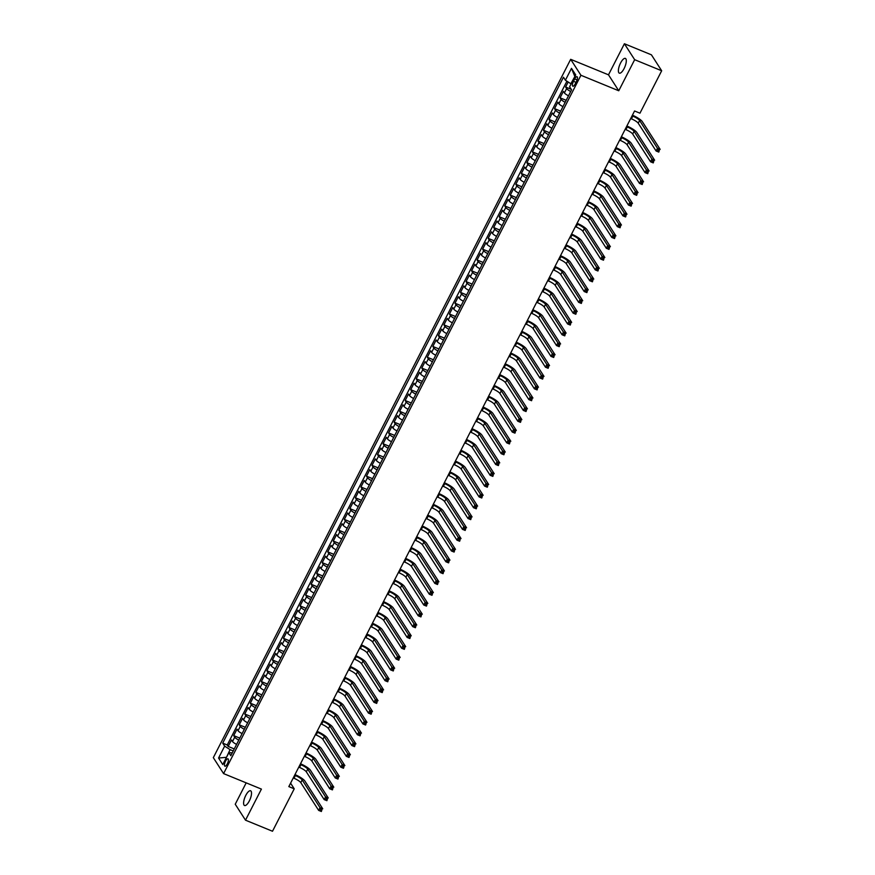 <?xml version="1.0" encoding="UTF-8"?>
<svg xmlns="http://www.w3.org/2000/svg" width="875" height="875" viewBox="0 0 875 875"><rect width="100%" height="100%" fill="white"/><g stroke="black" fill="none" stroke-linecap="round" stroke-linejoin="round"><path stroke-width="1.31" d="M249.331 800.909A7.973 2.767 -67.7 0 0 250.589 790.781A7.973 2.767 -67.7 0 0 245.787 795.397A7.973 2.767 -67.7 0 0 244.541 805.525A7.973 2.767 -67.7 0 0 249.331 800.909M624.116 68.534A7.973 2.767 -67.7 0 0 625.362 58.406A7.973 2.767 -67.7 0 0 620.561 63.022A7.973 2.767 -67.7 0 0 619.314 73.15A7.973 2.767 -67.7 0 0 624.116 68.534M227.314 763.875A3.981 1.378 -67.7 0 0 227.938 758.811A3.981 1.378 -67.7 0 0 225.542 761.119A3.981 1.378 -67.7 0 0 224.919 766.183A3.981 1.378 -67.7 0 0 227.314 763.875M246.181 782.862L235.244 804.234L245.503 820.181L272.508 831.25L294.23 788.823L290.588 783.158M570.675 59.325L213.325 757.652L223.584 773.598L580.934 75.272L570.675 59.325L608.497 74.823L618.756 90.77L634.659 59.697L624.4 43.75L608.497 74.823M624.4 43.75L651.416 54.819L661.675 70.766L634.659 59.697M568.17 82.02L565.611 87.019L571.255 89.327M568.498 95.791A4.977 1.105 -152.9 0 1 564.408 92.914L563.402 91.339L560.077 97.825L566.18 100.319M562.964 106.608A4.977 1.105 27.1 0 1 558.873 103.72L557.867 102.145L554.553 108.631L560.645 111.136M557.43 117.414A4.977 1.105 27.1 0 1 553.35 114.527L552.333 112.963L549.019 119.448L555.111 121.942M551.895 128.22A4.977 1.105 27.1 0 1 547.816 125.344L546.798 123.769L543.484 130.255L549.587 132.748M546.372 139.037A4.977 1.105 27.1 0 1 542.281 136.15L541.275 134.575L537.95 141.061L544.053 143.566M540.837 149.844A4.977 1.105 27.1 0 1 536.747 146.956L535.741 145.392L532.416 151.878L538.519 154.372M535.303 160.65A4.977 1.105 27.1 0 1 531.223 157.773L530.206 156.198L526.892 162.684L532.984 165.178M529.769 171.467A4.977 1.105 27.1 0 1 525.689 168.58L524.672 167.005L521.358 173.491L527.45 175.995M524.245 182.273A4.977 1.105 27.1 0 1 520.155 179.386L519.148 177.822L515.823 184.308L521.927 186.802M518.711 193.091A4.977 1.105 27.1 0 1 514.62 190.203L513.614 188.628L510.289 195.114L516.392 197.619M513.177 203.897A4.977 1.105 27.1 0 1 509.097 201.009L508.08 199.434L504.766 205.92L510.858 208.425M507.642 214.703A4.977 1.105 27.1 0 1 503.562 211.816L502.545 210.252L499.231 216.737L505.323 219.231M502.119 225.52A4.977 1.105 27.1 0 1 498.028 222.633L497.022 221.058L493.697 227.544L499.8 230.048M496.584 236.327A4.977 1.105 27.1 0 1 492.494 233.439L491.488 231.864L488.162 238.35L494.266 240.855M491.05 247.133A4.977 1.105 27.1 0 1 486.97 244.256L485.953 242.681L482.639 249.167L488.731 251.661M485.516 257.95A4.977 1.105 27.1 0 1 481.436 255.062L480.419 253.487L477.105 259.973L483.197 262.478M479.981 268.756A4.977 1.105 27.1 0 1 475.902 265.869L474.895 264.294L471.57 270.78L477.673 273.284M474.458 279.562A4.977 1.105 27.1 0 1 470.367 276.686L469.361 275.111L466.036 281.597L472.139 284.091M468.923 290.38A4.977 1.105 27.1 0 1 464.844 287.492L463.827 285.917L460.513 292.403L466.605 294.908M463.389 301.186A4.977 1.105 27.1 0 1 459.309 298.298L458.292 296.723L454.978 303.209L461.07 305.714M457.855 311.992A4.977 1.105 27.1 0 1 453.775 309.116L452.758 307.541L449.444 314.027L455.547 316.52M452.331 322.809A4.977 1.105 27.1 0 1 448.241 319.922L447.234 318.347L443.909 324.833L450.012 327.337M446.797 333.616A4.977 1.105 27.1 0 1 442.706 330.728L441.7 329.153L438.386 335.639L444.478 338.144M441.262 344.422A4.977 1.105 27.1 0 1 437.183 341.545L436.166 339.97L432.852 346.456L438.944 348.95M435.728 355.239A4.977 1.105 27.1 0 1 431.648 352.352L430.631 350.777L427.317 357.262L433.42 359.767M430.205 366.045A4.977 1.105 27.1 0 1 426.114 363.158L425.108 361.594L421.783 368.08L427.886 370.573M424.67 376.852A4.977 1.105 27.1 0 1 420.58 373.975L419.573 372.4L416.248 378.886L422.352 381.38M419.136 387.669A4.977 1.105 27.1 0 1 415.056 384.781L414.039 383.206L410.725 389.692L416.817 392.197M413.602 398.475A4.977 1.105 27.1 0 1 409.522 395.588L408.505 394.023L405.191 400.509L411.283 403.003M408.078 409.281A4.977 1.105 27.1 0 1 403.988 406.405L402.981 404.83L399.656 411.316L405.759 413.809M402.544 420.098A4.977 1.105 27.1 0 1 398.453 417.211L397.447 415.636L394.122 422.122L400.225 424.627M397.009 430.905A4.977 1.105 27.1 0 1 392.93 428.017L391.912 426.453L388.598 432.939L394.691 435.433M391.475 441.711A4.977 1.105 27.1 0 1 387.395 438.834L386.378 437.259L383.064 443.745L389.156 446.239M385.952 452.528A4.977 1.105 27.1 0 1 381.861 449.641L380.855 448.066L377.53 454.552L383.633 457.056M380.417 463.334A4.977 1.105 27.1 0 1 376.327 460.447L375.32 458.883L371.995 465.369L378.098 467.863M374.883 474.141A4.977 1.105 27.1 0 1 370.803 471.264L369.786 469.689L366.472 476.175L372.564 478.669M369.348 484.958A4.977 1.105 27.1 0 1 365.269 482.07L364.252 480.495L360.938 486.981L367.03 489.486M363.814 495.764A4.977 1.105 27.1 0 1 359.734 492.877L358.728 491.312L355.403 497.798L361.506 500.292M358.291 506.581A4.977 1.105 27.1 0 1 354.2 503.694L353.194 502.119L349.869 508.605L355.972 511.109M352.756 517.388A4.977 1.105 27.1 0 1 348.677 514.5L347.659 512.925L344.345 519.411L350.438 521.916M347.222 528.194A4.977 1.105 27.1 0 1 343.142 525.306L342.125 523.742L338.811 530.228L344.903 532.722M341.688 539.011A4.977 1.105 27.1 0 1 337.608 536.123L336.602 534.548L333.277 541.034L339.38 543.539M336.164 549.817A4.977 1.105 27.1 0 1 332.073 546.93L331.067 545.355L327.742 551.841L333.845 554.345M330.63 560.623A4.977 1.105 27.1 0 1 326.55 557.747L325.533 556.172L322.219 562.658L328.311 565.152M325.095 571.441A4.977 1.105 27.1 0 1 321.016 568.553L319.998 566.978L316.684 573.464L322.777 575.969M319.561 582.247A4.977 1.105 27.1 0 1 315.481 579.359L314.464 577.784L311.15 584.27L317.253 586.775M314.038 593.053A4.977 1.105 27.1 0 1 309.947 590.177L308.941 588.602L305.616 595.088L311.719 597.581M308.503 603.87A4.977 1.105 27.1 0 1 304.412 600.983L303.406 599.408L300.081 605.894L306.184 608.398M302.969 614.677A4.977 1.105 27.1 0 1 298.889 611.789L297.872 610.214L294.558 616.7L300.65 619.205M297.434 625.483A4.977 1.105 27.1 0 1 293.355 622.606L292.337 621.031L289.023 627.517L295.116 630.011M291.911 636.3A4.977 1.105 27.1 0 1 287.82 633.413L286.814 631.837L283.489 638.323L289.592 640.828M286.377 647.106A4.977 1.105 27.1 0 1 282.286 644.219L281.28 642.644L277.955 649.13L284.058 651.634M280.842 657.913A4.977 1.105 27.1 0 1 276.762 655.036L275.745 653.461L272.431 659.947L278.523 662.441M275.308 668.73A4.977 1.105 27.1 0 1 271.228 665.842L270.211 664.267L266.897 670.753L272.989 673.258M269.784 679.536A4.977 1.105 27.1 0 1 265.694 676.648L264.688 675.084L261.363 681.57L267.466 684.064M264.25 690.342A4.977 1.105 27.1 0 1 260.159 687.466L259.153 685.891L255.828 692.377L261.931 694.87M258.716 701.159A4.977 1.105 27.1 0 1 254.636 698.272L253.619 696.697L250.305 703.183L256.397 705.688M253.181 711.966A4.977 1.105 27.1 0 1 249.102 709.078L248.084 707.514L244.77 714L250.863 716.494M247.647 722.772A4.977 1.105 27.1 0 1 243.567 719.895L242.561 718.32L239.236 724.806L245.339 727.3M242.123 733.589A4.977 1.105 27.1 0 1 238.033 730.702L237.027 729.127L233.702 735.612L239.805 738.117M661.675 70.766L639.964 113.192L634.561 110.983L288.827 786.603L294.23 788.823M574.678 78.936L573.464 81.32A3.861 1.334 -67.7 0 0 572.862 86.22A3.861 1.334 -67.7 0 0 575.181 83.989L576.395 81.616A3.861 1.334 -67.7 0 0 577.008 76.705A3.861 1.334 -67.7 0 0 574.678 78.936L577.095 79.931M232.28 752.817L228.856 752.686L230.803 755.705L571.561 89.808L569.614 86.789L575.706 74.9L571.484 68.348L565.403 80.237L563.467 77.219L222.709 743.127L224.645 746.134L230.081 749.634L226.395 757.498M228.856 752.686L222.775 764.575L218.564 758.034L224.645 746.134M570.708 91.47A4.977 1.105 -152.9 0 1 566.628 88.583L565.611 87.019M566.913 81.211L227.248 744.986L228.178 746.43L234.27 748.923M236.589 744.395A4.977 1.105 27.1 0 1 232.509 741.508L231.492 739.944L228.178 746.43M238.798 740.075A4.977 1.105 -152.9 0 1 234.719 737.188L233.702 735.612M244.333 729.258A4.977 1.105 -152.9 0 1 240.253 726.381L239.236 724.806M249.867 718.452A4.977 1.105 -152.9 0 1 245.777 715.564L244.77 714M255.402 707.645A4.977 1.105 -152.9 0 1 251.311 704.758L250.305 703.183M260.925 696.828A4.977 1.105 -152.9 0 1 256.845 693.952L255.828 692.377M266.459 686.022A4.977 1.105 -152.9 0 1 262.38 683.134L261.363 681.57M271.994 675.216A4.977 1.105 -152.9 0 1 267.903 672.328L266.897 670.753M277.528 664.398A4.977 1.105 -152.9 0 1 273.438 661.522L272.431 659.947M283.052 653.592A4.977 1.105 -152.9 0 1 278.972 650.705L277.955 649.13M288.586 642.786A4.977 1.105 -152.9 0 1 284.506 639.898L283.489 638.323M294.12 631.969A4.977 1.105 -152.9 0 1 290.03 629.092L289.023 627.517M299.655 621.162A4.977 1.105 -152.9 0 1 295.564 618.275L294.558 616.7M305.178 610.356A4.977 1.105 -152.9 0 1 301.098 607.469L300.081 605.894M310.712 599.539A4.977 1.105 -152.9 0 1 306.633 596.663L305.616 595.088M316.247 588.733A4.977 1.105 -152.9 0 1 312.167 585.845L311.15 584.27M321.781 577.927A4.977 1.105 -152.9 0 1 317.691 575.039L316.684 573.464M327.305 567.109A4.977 1.105 -152.9 0 1 323.225 564.233L322.219 562.658M332.839 556.303A4.977 1.105 -152.9 0 1 328.759 553.416L327.742 551.841M338.373 545.497A4.977 1.105 -152.9 0 1 334.294 542.609L333.277 541.034M343.908 534.68A4.977 1.105 -152.9 0 1 339.817 531.792L338.811 530.228M349.442 523.873A4.977 1.105 -152.9 0 1 345.352 520.986L344.345 519.411M354.966 513.067A4.977 1.105 -152.9 0 1 350.886 510.18L349.869 508.605M360.5 502.25A4.977 1.105 -152.9 0 1 356.42 499.363L355.403 497.798M366.034 491.444A4.977 1.105 -152.9 0 1 361.944 488.556L360.938 486.981M371.569 480.627A4.977 1.105 -152.9 0 1 367.478 477.75L366.472 476.175M377.092 469.82A4.977 1.105 -152.9 0 1 373.013 466.933L371.995 465.369M382.627 459.014A4.977 1.105 -152.9 0 1 378.547 456.127L377.53 454.552M388.161 448.197A4.977 1.105 -152.9 0 1 384.07 445.32L383.064 443.745M393.695 437.391A4.977 1.105 -152.9 0 1 389.605 434.503L388.598 432.939M399.219 426.584A4.977 1.105 -152.9 0 1 395.139 423.697L394.122 422.122M404.753 415.767A4.977 1.105 -152.9 0 1 400.673 412.891L399.656 411.316M410.288 404.961A4.977 1.105 -152.9 0 1 406.197 402.073L405.191 400.509M415.822 394.155A4.977 1.105 -152.9 0 1 411.731 391.267L410.725 389.692M421.345 383.338A4.977 1.105 -152.9 0 1 417.266 380.461L416.248 378.886M426.88 372.531A4.977 1.105 -152.9 0 1 422.8 369.644L421.783 368.08M432.414 361.725A4.977 1.105 -152.9 0 1 428.334 358.837L427.317 357.262M437.948 350.908A4.977 1.105 -152.9 0 1 433.858 348.031L432.852 346.456M443.472 340.102A4.977 1.105 -152.9 0 1 439.392 337.214L438.386 335.639M449.006 329.295A4.977 1.105 -152.9 0 1 444.927 326.408L443.909 324.833M454.541 318.478A4.977 1.105 -152.9 0 1 450.461 315.602L449.444 314.027M460.075 307.672A4.977 1.105 -152.9 0 1 455.984 304.784L454.978 303.209M465.609 296.866A4.977 1.105 -152.9 0 1 461.519 293.978L460.513 292.403M471.133 286.048A4.977 1.105 -152.9 0 1 467.053 283.172L466.036 281.597M476.667 275.242A4.977 1.105 -152.9 0 1 472.587 272.355L471.57 270.78M482.202 264.436A4.977 1.105 -152.9 0 1 478.111 261.548L477.105 259.973M487.736 253.619A4.977 1.105 -152.9 0 1 483.645 250.742L482.639 249.167M493.259 242.812A4.977 1.105 -152.9 0 1 489.18 239.925L488.162 238.35M498.794 232.006A4.977 1.105 -152.9 0 1 494.714 229.119L493.697 227.544M504.328 221.189A4.977 1.105 -152.9 0 1 500.238 218.302L499.231 216.737M509.863 210.383A4.977 1.105 -152.9 0 1 505.772 207.495L504.766 205.92M515.386 199.577A4.977 1.105 -152.9 0 1 511.306 196.689L510.289 195.114M520.92 188.759A4.977 1.105 -152.9 0 1 516.841 185.872L515.823 184.308M526.455 177.953A4.977 1.105 -152.9 0 1 522.364 175.066L521.358 173.491M531.989 167.136A4.977 1.105 -152.9 0 1 527.898 164.259L526.892 162.684M537.513 156.33A4.977 1.105 -152.9 0 1 533.433 153.442L532.416 151.878M543.047 145.523A4.977 1.105 -152.9 0 1 538.967 142.636L537.95 141.061M548.581 134.706A4.977 1.105 -152.9 0 1 544.502 131.83L543.484 130.255M554.116 123.9A4.977 1.105 -152.9 0 1 550.025 121.013L549.019 119.448M559.639 113.094A4.977 1.105 -152.9 0 1 555.559 110.206L554.553 108.631M565.173 102.277A4.977 1.105 -152.9 0 1 561.094 99.4L560.077 97.825M574.897 76.464L570.839 83.737L565.403 80.237M245.503 820.181L261.406 789.097L223.584 773.598M618.756 90.77L580.934 75.272M226.494 757.312L218.564 758.034M233.242 750.936L230.081 749.634M227.248 744.986L222.709 743.127M574.711 76.169L571.484 68.348M630.689 118.541L631.433 118.847A6.223 1.378 -152.9 0 1 638.225 123.211L656.097 150.981L657.475 148.28L660.177 149.384L642.305 121.614A9.341 2.067 27.1 0 0 632.406 115.183M632.078 115.839L632.822 116.145A6.223 1.378 -152.9 0 1 639.603 120.509L657.475 148.28L658.23 149.986L657.683 151.069L658.755 151.506L659.312 150.423L658.23 149.986M659.312 150.423L658.798 152.086L656.097 150.981L657.683 151.069M658.798 152.086L658.755 151.506M625.155 129.347L625.898 129.653A6.223 1.378 -152.9 0 1 632.691 134.017L650.562 161.787L651.941 159.086L654.642 160.202L636.781 132.431A9.341 2.067 27.1 0 0 626.872 125.989M626.544 126.645L627.288 126.952A6.223 1.378 -152.9 0 1 634.08 131.316L651.941 159.086L652.695 160.792L652.148 161.875L653.231 162.312L653.778 161.241L652.695 160.792M653.778 161.241L653.264 162.903L650.562 161.787L652.148 161.875M653.264 162.903L653.231 162.312M619.631 140.153L620.375 140.459A6.223 1.378 -152.9 0 1 627.156 144.834L645.028 172.605L646.417 169.903L649.119 171.008L631.247 143.238A9.341 2.067 27.1 0 0 621.348 136.795M621.009 137.452L621.753 137.758A6.223 1.378 -152.9 0 1 628.545 142.133L646.417 169.903L647.172 171.598L646.614 172.681L647.697 173.13L648.255 172.047L647.172 171.598M648.255 172.047L647.73 173.709L645.028 172.605L646.614 172.681M647.73 173.709L647.697 173.13M614.097 150.97L614.841 151.277A6.223 1.378 -152.9 0 1 621.633 155.641L639.494 183.411L640.883 180.709L643.584 181.814L625.713 154.044A9.341 2.067 27.1 0 0 615.814 147.613M615.475 148.269L616.219 148.575A6.223 1.378 -152.9 0 1 623.011 152.939L640.883 180.709L641.637 182.416L641.08 183.498L642.163 183.936L642.72 182.853L641.637 182.416M642.72 182.853L642.195 184.516L639.494 183.411L641.08 183.498M642.195 184.516L642.163 183.936M608.562 161.777L609.306 162.083A6.223 1.378 -152.9 0 1 616.098 166.447L633.97 194.217L635.348 191.516L638.05 192.631L620.178 164.861A9.341 2.067 27.1 0 0 610.28 158.419M609.952 159.075L610.695 159.381A6.223 1.378 -152.9 0 1 617.477 163.745L635.348 191.516L636.103 193.222L635.556 194.305L636.628 194.742L637.186 193.67L636.103 193.222M637.186 193.67L636.672 195.333L633.97 194.217L635.556 194.305M636.672 195.333L636.628 194.742M603.028 172.583L603.772 172.889A6.223 1.378 -152.9 0 1 610.564 177.264L628.436 205.034L629.814 202.333L632.516 203.438L614.655 175.667A9.341 2.067 27.1 0 0 604.745 169.225M604.417 169.881L605.161 170.188A6.223 1.378 -152.9 0 1 611.953 174.562L629.814 202.333L630.569 204.028L630.022 205.111L631.105 205.559L631.652 204.477L630.569 204.028M631.652 204.477L631.137 206.139L628.436 205.034L630.022 205.111M631.137 206.139L631.105 205.559M597.505 183.4L598.248 183.706A6.223 1.378 -152.9 0 1 605.03 188.07L622.902 215.841L624.291 213.139L626.992 214.244L609.12 186.473A9.341 2.067 27.1 0 0 599.222 180.042M598.883 180.698L599.627 181.005A6.223 1.378 -152.9 0 1 606.419 185.369L624.291 213.139L625.045 214.845L624.488 215.928L625.57 216.366L626.117 215.283L625.045 214.845M626.117 215.283L625.603 216.945L622.902 215.841L624.488 215.928M625.603 216.945L625.57 216.366M591.97 194.206L592.714 194.513A6.223 1.378 -152.9 0 1 599.506 198.877L617.367 226.658L618.756 223.945L621.458 225.061L603.586 197.291A9.341 2.067 27.1 0 0 593.688 190.848M593.348 191.505L594.092 191.811A6.223 1.378 -152.9 0 1 600.884 196.175L618.756 223.945L619.511 225.652L618.953 226.734L620.036 227.172L620.594 226.1L619.511 225.652M620.594 226.1L620.069 227.763L617.367 226.658L618.953 226.734M620.069 227.763L620.036 227.172M586.436 205.012L587.18 205.319A6.223 1.378 -152.9 0 1 593.972 209.694L611.844 237.464L613.222 234.762L615.923 235.867L598.052 208.097A9.341 2.067 27.1 0 0 588.153 201.666M587.814 202.311L588.569 202.617A6.223 1.378 -152.9 0 1 595.35 206.992L613.222 234.762L613.977 236.458L613.43 237.541L614.502 237.989L615.059 236.906L613.977 236.458M615.059 236.906L614.545 238.569L611.844 237.464L613.43 237.541M614.545 238.569L614.502 237.989M580.902 215.83L581.645 216.136A6.223 1.378 -152.9 0 1 588.438 220.5L606.309 248.27L607.688 245.569L610.389 246.673L592.517 218.903A9.341 2.067 27.1 0 0 582.619 212.472M582.291 213.128L583.034 213.434A6.223 1.378 -152.9 0 1 589.816 217.798L607.688 245.569L608.442 247.275L607.895 248.358L608.978 248.795L609.525 247.712L608.442 247.275M609.525 247.712L609.011 249.375L606.309 248.27L607.895 248.358M609.011 249.375L608.978 248.795M575.378 226.636L576.122 226.942A6.223 1.378 -152.9 0 1 582.903 231.306L600.775 259.087L602.164 256.375L604.855 257.491L586.994 229.72A9.341 2.067 27.1 0 0 577.095 223.278M576.756 223.934L577.5 224.241A6.223 1.378 -152.9 0 1 584.292 228.605L602.164 256.375L602.919 258.081L602.361 259.164L603.444 259.613L603.991 258.53L602.919 258.081M603.991 258.53L603.477 260.192L600.775 259.087L602.361 259.164M603.477 260.192L603.444 259.613M569.844 237.442L570.587 237.748A6.223 1.378 -152.9 0 1 577.38 242.123L595.241 269.894L596.63 267.192L599.331 268.297L581.459 240.527A9.341 2.067 27.1 0 0 571.561 234.095M571.222 234.741L571.966 235.047A6.223 1.378 -152.9 0 1 578.758 239.422L596.63 267.192L597.384 268.898L596.827 269.97L597.909 270.419L598.467 269.336L597.384 268.898M598.467 269.336L597.942 270.998L595.241 269.894L596.827 269.97M597.942 270.998L597.909 270.419M564.309 248.259L565.053 248.566A6.223 1.378 -152.9 0 1 571.845 252.93L589.717 280.7L591.095 277.998L593.797 279.103L575.925 251.333A9.341 2.067 27.1 0 0 566.027 244.902M565.688 245.558L566.442 245.864A6.223 1.378 -152.9 0 1 573.223 250.228L591.095 277.998L591.85 279.705L591.303 280.788L592.375 281.225L592.933 280.142L591.85 279.705M592.933 280.142L592.419 281.805L589.717 280.7L591.303 280.788M592.419 281.805L592.375 281.225M558.775 259.066L559.519 259.372A6.223 1.378 -152.9 0 1 566.311 263.747L584.183 291.517L585.561 288.816L588.263 289.92L570.391 262.15A9.341 2.067 27.1 0 0 560.492 255.708M560.164 256.364L560.908 256.67A6.223 1.378 -152.9 0 1 567.689 261.034L585.561 288.816L586.316 290.511L585.769 291.594L586.852 292.042L587.398 290.959L586.316 290.511M587.398 290.959L586.884 292.622L584.183 291.517L585.769 291.594M586.884 292.622L586.852 292.042M553.241 269.883L553.995 270.178A6.223 1.378 -152.9 0 1 560.777 274.553L578.648 302.323L580.027 299.622L582.728 300.727L564.867 272.956A9.341 2.067 27.1 0 0 554.969 266.525M554.63 267.17L555.373 267.477A6.223 1.378 -152.9 0 1 562.166 271.852L580.027 299.622L580.792 301.328L580.234 302.4L581.317 302.848L581.864 301.766L580.792 301.328M581.864 301.766L581.35 303.428L578.648 302.323L580.234 302.4M581.35 303.428L581.317 302.848M547.717 280.689L548.461 280.995A6.223 1.378 -152.9 0 1 555.242 285.359L573.114 313.13L574.503 310.428L577.205 311.533L559.333 283.762A9.341 2.067 27.1 0 0 549.434 277.331M549.095 277.988L549.839 278.294A6.223 1.378 -152.9 0 1 556.631 282.658L574.503 310.428L575.258 312.134L574.7 313.217L575.783 313.655L576.341 312.572L575.258 312.134M576.341 312.572L575.816 314.245L573.114 313.13L574.7 313.217M575.816 314.245L575.783 313.655M542.183 291.495L542.927 291.802A6.223 1.378 -152.9 0 1 549.719 296.177L567.58 323.947L568.969 321.245L571.67 322.35L553.798 294.58A9.341 2.067 27.1 0 0 543.9 288.137M543.561 288.794L544.305 289.1A6.223 1.378 -152.9 0 1 551.097 293.464L568.969 321.245L569.723 322.941L569.166 324.023L570.248 324.472L570.806 323.389L569.723 322.941M570.806 323.389L570.281 325.052L567.58 323.947L569.166 324.023M570.281 325.052L570.248 324.472M536.648 302.312L537.392 302.608A6.223 1.378 -152.9 0 1 544.184 306.983L562.056 334.753L563.434 332.052L566.136 333.156L548.264 305.386A9.341 2.067 27.1 0 0 538.366 298.955M538.038 299.6L538.781 299.906A6.223 1.378 -152.9 0 1 545.562 304.281L563.434 332.052L564.189 333.758L563.642 334.83L564.714 335.278L565.272 334.195L564.189 333.758M565.272 334.195L564.758 335.858L562.056 334.753L563.642 334.83M564.758 335.858L564.714 335.278M531.114 313.119L531.858 313.425A6.223 1.378 -152.9 0 1 538.65 317.789L556.522 345.559L557.9 342.858L560.602 343.963L542.741 316.192A9.341 2.067 27.1 0 0 532.831 309.761M532.503 310.417L533.247 310.723A6.223 1.378 -152.9 0 1 540.039 315.087L557.9 342.858L558.666 344.564L558.108 345.647L559.191 346.084L559.737 345.002L558.666 344.564M559.737 345.002L559.223 346.675L556.522 345.559L558.108 345.647M559.223 346.675L559.191 346.084M525.591 323.925L526.334 324.231A6.223 1.378 -152.9 0 1 533.116 328.606L550.987 356.377L552.377 353.675L555.078 354.78L537.206 327.009A9.341 2.067 27.1 0 0 527.308 320.567M526.969 321.223L527.712 321.53A6.223 1.378 -152.9 0 1 534.505 325.894L552.377 353.675L553.131 355.37L552.573 356.453L553.656 356.902L554.214 355.819L553.131 355.37M554.214 355.819L553.689 357.481L550.987 356.377L552.573 356.453M553.689 357.481L553.656 356.902M520.056 334.742L520.8 335.037A6.223 1.378 -152.9 0 1 527.592 339.412L545.453 367.183L546.842 364.481L549.544 365.586L531.672 337.816A9.341 2.067 27.1 0 0 521.773 331.384M521.434 332.041L522.178 332.336A6.223 1.378 -152.9 0 1 528.97 336.711L546.842 364.481L547.597 366.188L547.039 367.259L548.122 367.708L548.68 366.625L547.597 366.188M548.68 366.625L548.155 368.288L545.453 367.183L547.039 367.259M548.155 368.288L548.122 367.708M514.522 345.548L515.266 345.855A6.223 1.378 -152.9 0 1 522.058 350.219L539.93 377.989L541.308 375.288L544.009 376.392L526.138 348.622A9.341 2.067 27.1 0 0 516.239 342.191M515.911 342.847L516.655 343.153A6.223 1.378 -152.9 0 1 523.436 347.517L541.308 375.288L542.062 376.994L541.516 378.077L542.587 378.514L543.145 377.431L542.062 376.994M543.145 377.431L542.631 379.105L539.93 377.989L541.516 378.077M542.631 379.105L542.587 378.514M508.988 356.355L509.731 356.661A6.223 1.378 -152.9 0 1 516.523 361.036L534.395 388.806L535.773 386.105L538.475 387.209L520.614 359.439A9.341 2.067 27.1 0 0 510.705 352.997M510.377 353.653L511.12 353.959A6.223 1.378 -152.9 0 1 517.913 358.334L535.773 386.105L536.528 387.8L535.981 388.883L537.064 389.331L537.611 388.248L536.528 387.8M537.611 388.248L537.097 389.911L534.395 388.806L535.981 388.883M537.097 389.911L537.064 389.331M503.464 367.172L504.208 367.478A6.223 1.378 -152.9 0 1 510.989 371.842L528.861 399.613L530.25 396.911L532.952 398.016L515.08 370.245A9.341 2.067 27.1 0 0 505.181 363.814M504.842 364.47L505.586 364.766A6.223 1.378 -152.9 0 1 512.378 369.141L530.25 396.911L531.005 398.617L530.447 399.7L531.53 400.137L532.087 399.055L531.005 398.617M532.087 399.055L531.562 400.717L528.861 399.613L530.447 399.7M531.562 400.717L531.53 400.137M497.93 377.978L498.673 378.284A6.223 1.378 -152.9 0 1 505.466 382.648L523.327 410.419L524.716 407.717L527.417 408.833L509.545 381.052A9.341 2.067 27.1 0 0 499.647 374.62M499.308 375.277L500.052 375.583A6.223 1.378 -152.9 0 1 506.844 379.947L524.716 407.717L525.47 409.423L524.913 410.506L525.995 410.944L526.553 409.872L525.47 409.423M526.553 409.872L526.028 411.534L523.327 410.419L524.913 410.506M526.028 411.534L525.995 410.944M492.395 388.784L493.139 389.091A6.223 1.378 -152.9 0 1 499.931 393.466L517.803 421.236L519.181 418.534L521.883 419.639L504.011 391.869A9.341 2.067 27.1 0 0 494.113 385.427M493.784 386.083L494.528 386.389A6.223 1.378 -152.9 0 1 501.309 390.764L519.181 418.534L519.936 420.23L519.389 421.312L520.461 421.761L521.019 420.678L519.936 420.23M521.019 420.678L520.505 422.341L517.803 421.236L519.389 421.312M520.505 422.341L520.461 421.761M486.861 399.602L487.605 399.908A6.223 1.378 -152.9 0 1 494.397 404.272L512.269 432.042L513.647 429.341L516.348 430.445L498.488 402.675A9.341 2.067 27.1 0 0 488.578 396.244M488.25 396.9L488.994 397.195A6.223 1.378 -152.9 0 1 495.786 401.57L513.647 429.341L514.402 431.047L513.855 432.13L514.938 432.567L515.484 431.484L514.402 431.047M515.484 431.484L514.97 433.147L512.269 432.042L513.855 432.13M514.97 433.147L514.938 432.567M481.337 410.408L482.081 410.714A6.223 1.378 -152.9 0 1 488.862 415.078L506.734 442.848L508.123 440.147L510.825 441.262L492.953 413.481A9.341 2.067 27.1 0 0 483.055 407.05M482.716 407.706L483.459 408.013A6.223 1.378 -152.9 0 1 490.252 412.377L508.123 440.147L508.878 441.853L508.32 442.936L509.403 443.373L509.95 442.302L508.878 441.853M509.95 442.302L509.436 443.964L506.734 442.848L508.32 442.936M509.436 443.964L509.403 443.373M475.803 421.214L476.547 421.52A6.223 1.378 -152.9 0 1 483.339 425.895L501.2 453.666L502.589 450.964L505.291 452.069L487.419 424.298A9.341 2.067 27.1 0 0 477.52 417.856M477.181 418.512L477.925 418.819A6.223 1.378 -152.9 0 1 484.717 423.194L502.589 450.964L503.344 452.659L502.786 453.742L503.869 454.191L504.427 453.108L503.344 452.659M504.427 453.108L503.902 454.77L501.2 453.666L502.786 453.742M503.902 454.77L503.869 454.191M470.269 432.031L471.012 432.337A6.223 1.378 -152.9 0 1 477.805 436.702L495.677 464.472L497.055 461.77L499.756 462.875L481.884 435.105A9.341 2.067 27.1 0 0 471.986 428.673M471.647 429.33L472.402 429.636A6.223 1.378 -152.9 0 1 479.183 434L497.055 461.77L497.809 463.477L497.262 464.559L498.334 464.997L498.892 463.914L497.809 463.477M498.892 463.914L498.378 465.577L495.677 464.472L497.262 464.559M498.378 465.577L498.334 464.997M464.734 442.837L465.478 443.144A6.223 1.378 -152.9 0 1 472.27 447.508L490.142 475.278L491.52 472.577L494.222 473.692L476.35 445.922A9.341 2.067 27.1 0 0 466.452 439.48M466.123 440.136L466.867 440.442A6.223 1.378 -152.9 0 1 473.648 444.806L491.52 472.577L492.275 474.283L491.728 475.366L492.811 475.803L493.358 474.731L492.275 474.283M493.358 474.731L492.844 476.394L490.142 475.278L491.728 475.366M492.844 476.394L492.811 475.803M459.211 453.644L459.955 453.95A6.223 1.378 -152.9 0 1 466.736 458.325L484.608 486.095L485.997 483.394L488.688 484.498L470.827 456.728A9.341 2.067 27.1 0 0 460.928 450.286M460.589 450.942L461.333 451.248A6.223 1.378 -152.9 0 1 468.125 455.623L485.997 483.394L486.752 485.089L486.194 486.172L487.277 486.62L487.823 485.538L486.752 485.089M487.823 485.538L487.309 487.2L484.608 486.095L486.194 486.172M487.309 487.2L487.277 486.62M453.677 464.461L454.42 464.767A6.223 1.378 -152.9 0 1 461.213 469.131L479.073 496.902L480.462 494.2L483.164 495.305L465.292 467.534A9.341 2.067 27.1 0 0 455.394 461.103M455.055 461.759L455.798 462.066A6.223 1.378 -152.9 0 1 462.591 466.43L480.462 494.2L481.217 495.906L480.659 496.989L481.742 497.427L482.3 496.344L481.217 495.906M482.3 496.344L481.775 498.006L479.073 496.902L480.659 496.989M481.775 498.006L481.742 497.427M448.142 475.267L448.886 475.573A6.223 1.378 -152.9 0 1 455.678 479.938L473.55 507.719L474.928 505.006L477.63 506.122L459.758 478.352A9.341 2.067 27.1 0 0 449.859 471.909M449.52 472.566L450.275 472.872A6.223 1.378 -152.9 0 1 457.056 477.236L474.928 505.006L475.683 506.712L475.136 507.795L476.208 508.233L476.766 507.161L475.683 506.712M476.766 507.161L476.252 508.823L473.55 507.719L475.136 507.795M476.252 508.823L476.208 508.233M442.608 486.073L443.352 486.38A6.223 1.378 -152.9 0 1 450.144 490.755L468.016 518.525L469.394 515.823L472.095 516.928L454.223 489.158A9.341 2.067 27.1 0 0 444.325 482.727M443.997 483.372L444.741 483.678A6.223 1.378 -152.9 0 1 451.522 488.053L469.394 515.823L470.148 517.519L469.602 518.602L470.684 519.05L471.231 517.967L470.148 517.519M471.231 517.967L470.717 519.63L468.016 518.525L469.602 518.602M470.717 519.63L470.684 519.05M437.073 496.891L437.828 497.197A6.223 1.378 -152.9 0 1 444.609 501.561L462.481 529.331L463.859 526.63L466.561 527.734L448.7 499.964A9.341 2.067 27.1 0 0 438.802 493.533M438.462 494.189L439.206 494.495A6.223 1.378 -152.9 0 1 445.998 498.859L463.859 526.63L464.625 528.336L464.067 529.419L465.15 529.856L465.697 528.773L464.625 528.336M465.697 528.773L465.183 530.436L462.481 529.331L464.067 529.419M465.183 530.436L465.15 529.856M431.55 507.697L432.294 508.003A6.223 1.378 -152.9 0 1 439.075 512.367L456.947 540.148L458.336 537.436L461.037 538.552L443.166 510.781A9.341 2.067 27.1 0 0 433.267 504.339M432.928 504.995L433.672 505.302A6.223 1.378 -152.9 0 1 440.464 509.666L458.336 537.436L459.091 539.142L458.533 540.225L459.616 540.663L460.173 539.591L459.091 539.142M460.173 539.591L459.648 541.253L456.947 540.148L458.533 540.225M459.648 541.253L459.616 540.663M426.016 518.503L426.759 518.809A6.223 1.378 -152.9 0 1 433.552 523.184L451.413 550.955L452.802 548.253L455.503 549.358L437.631 521.587A9.341 2.067 27.1 0 0 427.733 515.156M427.394 515.802L428.137 516.108A6.223 1.378 -152.9 0 1 434.93 520.483L452.802 548.253L453.556 549.959L452.998 551.031L454.081 551.48L454.639 550.397L453.556 549.959M454.639 550.397L454.114 552.059L451.413 550.955L452.998 551.031M454.114 552.059L454.081 551.48M420.481 529.32L421.225 529.627A6.223 1.378 -152.9 0 1 428.017 533.991L445.889 561.761L447.267 559.059L449.969 560.164L432.097 532.394A9.341 2.067 27.1 0 0 422.198 525.962M421.87 526.619L422.614 526.925A6.223 1.378 -152.9 0 1 429.395 531.289L447.267 559.059L448.022 560.766L447.475 561.848L448.558 562.286L449.105 561.203L448.022 560.766M449.105 561.203L448.591 562.866L445.889 561.761L447.475 561.848M448.591 562.866L448.558 562.286M414.947 540.127L415.691 540.433A6.223 1.378 -152.9 0 1 422.483 544.797L440.355 572.578L441.733 569.866L444.434 570.981L426.573 543.211A9.341 2.067 27.1 0 0 416.664 536.769M416.336 537.425L417.08 537.731A6.223 1.378 -152.9 0 1 423.872 542.095L441.733 569.866L442.498 571.572L441.941 572.655L443.023 573.103L443.57 572.02L442.498 571.572M443.57 572.02L443.056 573.683L440.355 572.578L441.941 572.655M443.056 573.683L443.023 573.103M409.423 550.933L410.167 551.239A6.223 1.378 -152.9 0 1 416.948 555.614L434.82 583.384L436.209 580.683L438.911 581.787L421.039 554.017A9.341 2.067 27.1 0 0 411.141 547.586M410.802 548.231L411.545 548.538A6.223 1.378 -152.9 0 1 418.338 552.913L436.209 580.683L436.964 582.389L436.406 583.461L437.489 583.909L438.047 582.827L436.964 582.389M438.047 582.827L437.522 584.489L434.82 583.384L436.406 583.461M437.522 584.489L437.489 583.909M403.889 561.75L404.633 562.056A6.223 1.378 -152.9 0 1 411.425 566.42L429.286 594.191L430.675 591.489L433.377 592.594L415.505 564.823A9.341 2.067 27.1 0 0 405.606 558.392M405.267 559.048L406.011 559.355A6.223 1.378 -152.9 0 1 412.803 563.719L430.675 591.489L431.43 593.195L430.872 594.278L431.955 594.716L432.512 593.633L431.43 593.195M432.512 593.633L431.987 595.295L429.286 594.191L430.872 594.278M431.987 595.295L431.955 594.716M398.355 572.556L399.098 572.862A6.223 1.378 -152.9 0 1 405.891 577.237L423.762 605.008L425.141 602.306L427.842 603.411L409.97 575.641A9.341 2.067 27.1 0 0 400.072 569.198M399.744 569.855L400.488 570.161A6.223 1.378 -152.9 0 1 407.269 574.525L425.141 602.306L425.895 604.002L425.348 605.084L426.42 605.533L426.978 604.45L425.895 604.002M426.978 604.45L426.464 606.112L423.762 605.008L425.348 605.084M426.464 606.112L426.42 605.533M392.82 583.373L393.564 583.669A6.223 1.378 -152.9 0 1 400.356 588.044L418.228 615.814L419.606 613.112L422.308 614.217L404.447 586.447A9.341 2.067 27.1 0 0 394.538 580.016M394.209 580.661L394.953 580.967A6.223 1.378 -152.9 0 1 401.745 585.342L419.606 613.112L420.361 614.819L419.814 615.891L420.897 616.339L421.444 615.256L420.361 614.819M421.444 615.256L420.93 616.919L418.228 615.814L419.814 615.891M420.93 616.919L420.897 616.339M387.297 594.18L388.041 594.486A6.223 1.378 -152.9 0 1 394.822 598.85L412.694 626.62L414.083 623.919L416.784 625.023L398.913 597.253A9.341 2.067 27.1 0 0 389.014 590.822M388.675 591.478L389.419 591.784A6.223 1.378 -152.9 0 1 396.211 596.148L414.083 623.919L414.837 625.625L414.28 626.708L415.363 627.145L415.92 626.062L414.837 625.625M415.92 626.062L415.395 627.736L412.694 626.62L414.28 626.708M415.395 627.736L415.363 627.145M381.763 604.986L382.506 605.292A6.223 1.378 -152.9 0 1 389.298 609.667L407.159 637.438L408.548 634.736L411.25 635.841L393.378 608.07A9.341 2.067 27.1 0 0 383.48 601.628M383.141 602.284L383.884 602.591A6.223 1.378 -152.9 0 1 390.677 606.955L408.548 634.736L409.303 636.431L408.745 637.514L409.828 637.962L410.386 636.88L409.303 636.431M410.386 636.88L409.861 638.542L407.159 637.438L408.745 637.514M409.861 638.542L409.828 637.962M376.228 615.803L376.972 616.098A6.223 1.378 -152.9 0 1 383.764 620.473L401.636 648.244L403.014 645.542L405.716 646.647L387.844 618.877A9.341 2.067 27.1 0 0 377.945 612.445M377.617 613.091L378.361 613.397A6.223 1.378 -152.9 0 1 385.142 617.772L403.014 645.542L403.769 647.248L403.222 648.32L404.294 648.769L404.852 647.686L403.769 647.248M404.852 647.686L404.338 649.348L401.636 648.244L403.222 648.32M404.338 649.348L404.294 648.769M370.694 626.609L371.438 626.916A6.223 1.378 -152.9 0 1 378.23 631.28L396.102 659.05L397.48 656.348L400.181 657.453L382.32 629.683A9.341 2.067 27.1 0 0 372.411 623.252M372.083 623.908L372.827 624.214A6.223 1.378 -152.9 0 1 379.619 628.578L397.48 656.348L398.234 658.055L397.688 659.137L398.77 659.575L399.317 658.492L398.234 658.055M399.317 658.492L398.803 660.166L396.102 659.05L397.688 659.137M398.803 660.166L398.77 659.575M365.17 637.416L365.914 637.722A6.223 1.378 -152.9 0 1 372.695 642.097L390.567 669.867L391.956 667.166L394.658 668.27L376.786 640.5A9.341 2.067 27.1 0 0 366.887 634.058M366.548 634.714L367.292 635.02A6.223 1.378 -152.9 0 1 374.084 639.395L391.956 667.166L392.711 668.861L392.153 669.944L393.236 670.392L393.783 669.309L392.711 668.861M393.783 669.309L393.269 670.972L390.567 669.867L392.153 669.944M393.269 670.972L393.236 670.392M359.636 648.233L360.38 648.539A6.223 1.378 -152.9 0 1 367.172 652.903L385.033 680.673L386.422 677.972L389.123 679.077L371.252 651.306A9.341 2.067 27.1 0 0 361.353 644.875M361.014 645.531L361.758 645.827A6.223 1.378 -152.9 0 1 368.55 650.202L386.422 677.972L387.177 679.678L386.619 680.75L387.702 681.198L388.259 680.116L387.177 679.678M388.259 680.116L387.734 681.778L385.033 680.673L386.619 680.75M387.734 681.778L387.702 681.198M354.102 659.039L354.845 659.345A6.223 1.378 -152.9 0 1 361.637 663.709L379.509 691.48L380.887 688.778L383.589 689.894L365.717 662.113A9.341 2.067 27.1 0 0 355.819 655.681M355.48 656.338L356.234 656.644A6.223 1.378 -152.9 0 1 363.016 661.008L380.887 688.778L381.642 690.484L381.095 691.567L382.167 692.005L382.725 690.922L381.642 690.484M382.725 690.922L382.211 692.595L379.509 691.48L381.095 691.567M382.211 692.595L382.167 692.005M348.567 669.845L349.311 670.152A6.223 1.378 -152.9 0 1 356.103 674.527L373.975 702.297L375.353 699.595L378.055 700.7L360.183 672.93A9.341 2.067 27.1 0 0 350.284 666.488M349.956 667.144L350.7 667.45A6.223 1.378 -152.9 0 1 357.481 671.825L375.353 699.595L376.108 701.291L375.561 702.373L376.644 702.822L377.191 701.739L376.108 701.291M377.191 701.739L376.677 703.402L373.975 702.297L375.561 702.373M376.677 703.402L376.644 702.822M343.044 680.663L343.787 680.969A6.223 1.378 -152.9 0 1 350.569 685.333L368.441 713.103L369.83 710.402L372.52 711.506L354.659 683.736A9.341 2.067 27.1 0 0 344.761 677.305M344.422 677.961L345.166 678.256A6.223 1.378 -152.9 0 1 351.958 682.631L369.83 710.402L370.584 712.108L370.027 713.191L371.109 713.628L371.656 712.545L370.584 712.108M371.656 712.545L371.142 714.208L368.441 713.103L370.027 713.191M371.142 714.208L371.109 713.628M337.509 691.469L338.253 691.775A6.223 1.378 -152.9 0 1 345.045 696.139L362.906 723.909L364.295 721.208L366.997 722.323L349.125 694.542A9.341 2.067 27.1 0 0 339.227 688.111M338.887 688.767L339.631 689.073A6.223 1.378 -152.9 0 1 346.423 693.438L364.295 721.208L365.05 722.914L364.492 723.997L365.575 724.434L366.133 723.363L365.05 722.914M366.133 723.363L365.608 725.025L362.906 723.909L364.492 723.997M365.608 725.025L365.575 724.434M331.975 702.275L332.719 702.581A6.223 1.378 -152.9 0 1 339.511 706.956L357.383 734.727L358.761 732.025L361.463 733.13L343.591 705.359A9.341 2.067 27.1 0 0 333.692 698.917M333.353 699.573L334.108 699.88A6.223 1.378 -152.9 0 1 340.889 704.255L358.761 732.025L359.516 733.72L358.969 734.803L360.041 735.252L360.598 734.169L359.516 733.72M360.598 734.169L360.084 735.831L357.383 734.727L358.969 734.803M360.084 735.831L360.041 735.252M326.441 713.092L327.184 713.398A6.223 1.378 -152.9 0 1 333.977 717.763L351.848 745.533L353.227 742.831L355.928 743.936L338.056 716.166A9.341 2.067 27.1 0 0 328.158 709.734M327.83 710.391L328.573 710.686A6.223 1.378 -152.9 0 1 335.355 715.061L353.227 742.831L353.981 744.538L353.434 745.62L354.517 746.058L355.064 744.975L353.981 744.538M355.064 744.975L354.55 746.637L351.848 745.533L353.434 745.62M354.55 746.637L354.517 746.058M320.906 723.898L321.661 724.205A6.223 1.378 -152.9 0 1 328.442 728.569L346.314 756.339L347.692 753.637L350.394 754.753L332.533 726.972A9.341 2.067 27.1 0 0 322.634 720.541M322.295 721.197L323.039 721.503A6.223 1.378 -152.9 0 1 329.831 725.867L347.692 753.637L348.458 755.344L347.9 756.427L348.983 756.864L349.53 755.792L348.458 755.344M349.53 755.792L349.016 757.455L346.314 756.339L347.9 756.427M349.016 757.455L348.983 756.864M315.383 734.705L316.127 735.011A6.223 1.378 -152.9 0 1 322.908 739.386L340.78 767.156L342.169 764.455L344.87 765.559L326.998 737.789A9.341 2.067 27.1 0 0 317.1 731.347M316.761 732.003L317.505 732.309A6.223 1.378 -152.9 0 1 324.297 736.684L342.169 764.455L342.923 766.15L342.366 767.233L343.448 767.681L344.006 766.598L342.923 766.15M344.006 766.598L343.481 768.261L340.78 767.156L342.366 767.233M343.481 768.261L343.448 767.681M309.848 745.522L310.592 745.828A6.223 1.378 -152.9 0 1 317.384 750.192L335.245 777.962L336.634 775.261L339.336 776.366L321.464 748.595A9.341 2.067 27.1 0 0 311.566 742.164M311.227 742.82L311.97 743.127A6.223 1.378 -152.9 0 1 318.762 747.491L336.634 775.261L337.389 776.967L336.831 778.05L337.914 778.487L338.472 777.405L337.389 776.967M338.472 777.405L337.947 779.067L335.245 777.962L336.831 778.05M337.947 779.067L337.914 778.487M304.314 756.328L305.058 756.634A6.223 1.378 -152.9 0 1 311.85 760.998L329.722 788.769L331.1 786.067L333.802 787.183L315.93 759.413A9.341 2.067 27.1 0 0 306.031 752.97M305.703 753.627L306.447 753.933A6.223 1.378 -152.9 0 1 313.228 758.297L331.1 786.067L331.855 787.773L331.308 788.856L332.391 789.294L332.938 788.222L331.855 787.773M332.938 788.222L332.423 789.884L329.722 788.769L331.308 788.856M332.423 789.884L332.391 789.294M298.78 767.134L299.534 767.441A6.223 1.378 -152.9 0 1 306.316 771.816L324.188 799.586L325.566 796.884L328.267 797.989L310.406 770.219A9.341 2.067 27.1 0 0 300.497 763.777M300.169 764.433L300.913 764.739A6.223 1.378 -152.9 0 1 307.705 769.114L325.566 796.884L326.331 798.58L325.773 799.663L326.856 800.111L327.403 799.028L326.331 798.58M327.403 799.028L326.889 800.691L324.188 799.586L325.773 799.663M326.889 800.691L326.856 800.111M293.256 777.952L294 778.258A6.223 1.378 -152.9 0 1 300.781 782.622L318.653 810.392L320.042 807.691L322.744 808.795L304.872 781.025A9.341 2.067 27.1 0 0 294.973 774.594M294.634 775.25L295.378 775.556A6.223 1.378 -152.9 0 1 302.17 779.92L320.042 807.691L320.797 809.397L320.239 810.48L321.322 810.917L321.88 809.834L320.797 809.397M321.88 809.834L321.355 811.497L318.653 810.392L320.239 810.48M321.355 811.497L321.322 810.917M564.408 92.914L566.628 88.583M232.509 741.508L234.719 737.188M238.033 730.702L240.253 726.381M243.567 719.895L245.777 715.564M249.102 709.078L251.311 704.758M254.636 698.272L256.845 693.952M260.159 687.466L262.38 683.134M265.694 676.648L267.903 672.328M271.228 665.842L273.438 661.522M276.762 655.036L278.972 650.705M282.286 644.219L284.506 639.898M287.82 633.413L290.03 629.092M293.355 622.606L295.564 618.275M298.889 611.789L301.098 607.469M304.412 600.983L306.633 596.663M309.947 590.177L312.167 585.845M315.481 579.359L317.691 575.039M321.016 568.553L323.225 564.233M326.55 557.747L328.759 553.416M332.073 546.93L334.294 542.609M337.608 536.123L339.817 531.792M343.142 525.306L345.352 520.986M348.677 514.5L350.886 510.18M354.2 503.694L356.42 499.363M359.734 492.877L361.944 488.556M365.269 482.07L367.478 477.75M370.803 471.264L373.013 466.933M376.327 460.447L378.547 456.127M381.861 449.641L384.07 445.32M387.395 438.834L389.605 434.503M392.93 428.017L395.139 423.697M398.453 417.211L400.673 412.891M403.988 406.405L406.197 402.073M409.522 395.588L411.731 391.267M415.056 384.781L417.266 380.461M420.58 373.975L422.8 369.644M426.114 363.158L428.334 358.837M431.648 352.352L433.858 348.031M437.183 341.545L439.392 337.214M442.706 330.728L444.927 326.408M448.241 319.922L450.461 315.602M453.775 309.116L455.984 304.784M459.309 298.298L461.519 293.978M464.844 287.492L467.053 283.172M470.367 276.686L472.587 272.355M475.902 265.869L478.111 261.548M481.436 255.062L483.645 250.742M486.97 244.256L489.18 239.925M492.494 233.439L494.714 229.119M498.028 222.633L500.238 218.302M503.562 211.816L505.772 207.495M509.097 201.009L511.306 196.689M514.62 190.203L516.841 185.872M520.155 179.386L522.364 175.066M525.689 168.58L527.898 164.259M531.223 157.773L533.433 153.442M536.747 146.956L538.967 142.636M542.281 136.15L544.502 131.83M547.816 125.344L550.025 121.013M553.35 114.527L555.559 110.206M558.873 103.72L561.094 99.4M576.012 82.359L573.464 81.32M632.822 116.145L631.433 118.847M639.603 120.509L638.225 123.211M627.288 126.952L625.898 129.653M634.08 131.316L632.691 134.017M621.753 137.758L620.375 140.459M628.545 142.133L627.156 144.834M616.219 148.575L614.841 151.277M623.011 152.939L621.633 155.641M610.695 159.381L609.306 162.083M617.477 163.745L616.098 166.447M605.161 170.188L603.772 172.889M611.953 174.562L610.564 177.264M599.627 181.005L598.248 183.706M606.419 185.369L605.03 188.07M594.092 191.811L592.714 194.513M600.884 196.175L599.506 198.877M588.569 202.617L587.18 205.319M595.35 206.992L593.972 209.694M583.034 213.434L581.645 216.136M589.816 217.798L588.438 220.5M577.5 224.241L576.122 226.942M584.292 228.605L582.903 231.306M571.966 235.047L570.587 237.748M578.758 239.422L577.38 242.123M566.442 245.864L565.053 248.566M573.223 250.228L571.845 252.93M560.908 256.67L559.519 259.372M567.689 261.034L566.311 263.747M555.373 267.477L553.995 270.178M562.166 271.852L560.777 274.553M549.839 278.294L548.461 280.995M556.631 282.658L555.242 285.359M544.305 289.1L542.927 291.802M551.097 293.464L549.719 296.177M538.781 299.906L537.392 302.608M545.562 304.281L544.184 306.983M533.247 310.723L531.858 313.425M540.039 315.087L538.65 317.789M527.712 321.53L526.334 324.231M534.505 325.894L533.116 328.606M522.178 332.336L520.8 335.037M528.97 336.711L527.592 339.412M516.655 343.153L515.266 345.855M523.436 347.517L522.058 350.219M511.12 353.959L509.731 356.661M517.913 358.334L516.523 361.036M505.586 364.766L504.208 367.478M512.378 369.141L510.989 371.842M500.052 375.583L498.673 378.284M506.844 379.947L505.466 382.648M494.528 386.389L493.139 389.091M501.309 390.764L499.931 393.466M488.994 397.195L487.605 399.908M495.786 401.57L494.397 404.272M483.459 408.013L482.081 410.714M490.252 412.377L488.862 415.078M477.925 418.819L476.547 421.52M484.717 423.194L483.339 425.895M472.402 429.636L471.012 432.337M479.183 434L477.805 436.702M466.867 440.442L465.478 443.144M473.648 444.806L472.27 447.508M461.333 451.248L459.955 453.95M468.125 455.623L466.736 458.325M455.798 462.066L454.42 464.767M462.591 466.43L461.213 469.131M450.275 472.872L448.886 475.573M457.056 477.236L455.678 479.938M444.741 483.678L443.352 486.38M451.522 488.053L450.144 490.755M439.206 494.495L437.828 497.197M445.998 498.859L444.609 501.561M433.672 505.302L432.294 508.003M440.464 509.666L439.075 512.367M428.137 516.108L426.759 518.809M434.93 520.483L433.552 523.184M422.614 526.925L421.225 529.627M429.395 531.289L428.017 533.991M417.08 537.731L415.691 540.433M423.872 542.095L422.483 544.797M411.545 548.538L410.167 551.239M418.338 552.913L416.948 555.614M406.011 559.355L404.633 562.056M412.803 563.719L411.425 566.42M400.488 570.161L399.098 572.862M407.269 574.525L405.891 577.237M394.953 580.967L393.564 583.669M401.745 585.342L400.356 588.044M389.419 591.784L388.041 594.486M396.211 596.148L394.822 598.85M383.884 602.591L382.506 605.292M390.677 606.955L389.298 609.667M378.361 613.397L376.972 616.098M385.142 617.772L383.764 620.473M372.827 624.214L371.438 626.916M379.619 628.578L378.23 631.28M367.292 635.02L365.914 637.722M374.084 639.395L372.695 642.097M361.758 645.827L360.38 648.539M368.55 650.202L367.172 652.903M356.234 656.644L354.845 659.345M363.016 661.008L361.637 663.709M350.7 667.45L349.311 670.152M357.481 671.825L356.103 674.527M345.166 678.256L343.787 680.969M351.958 682.631L350.569 685.333M339.631 689.073L338.253 691.775M346.423 693.438L345.045 696.139M334.108 699.88L332.719 702.581M340.889 704.255L339.511 706.956M328.573 710.686L327.184 713.398M335.355 715.061L333.977 717.763M323.039 721.503L321.661 724.205M329.831 725.867L328.442 728.569M317.505 732.309L316.127 735.011M324.297 736.684L322.908 739.386M311.97 743.127L310.592 745.828M318.762 747.491L317.384 750.192M306.447 753.933L305.058 756.634M313.228 758.297L311.85 760.998M300.913 764.739L299.534 767.441M307.705 769.114L306.316 771.816M295.378 775.556L294 778.258M302.17 779.92L300.781 782.622"/></g></svg>
